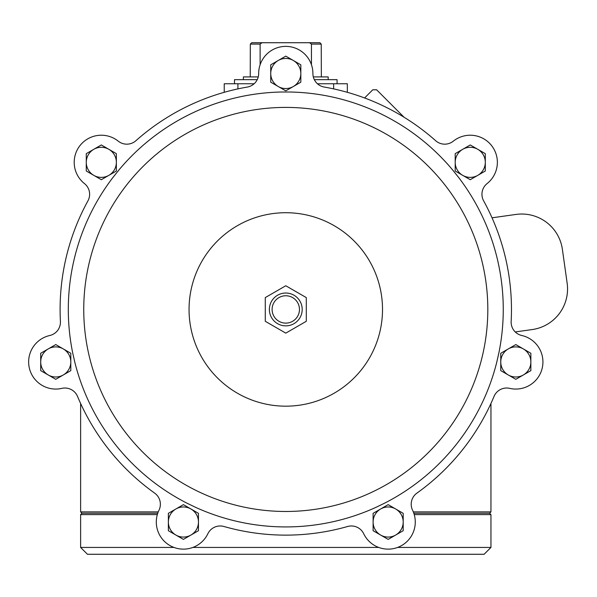 <?xml version="1.0" encoding="UTF-8"?>
<svg xmlns="http://www.w3.org/2000/svg" width="597" height="597" viewBox="0 0 597 597"><rect width="100%" height="100%" fill="white"/><g stroke="black" fill="none" stroke-linecap="round" stroke-linejoin="round"><path stroke-width="0.9" d="M496.674 362.573L498.838 353.073A217.48 217.48 0 0 0 458.809 177.69L452.735 170.07A217.48 217.48 0 0 0 290.657 92.02L280.918 92.02A217.48 217.48 0 0 0 118.833 170.07L112.758 177.69A217.48 217.48 0 0 0 72.73 353.073L74.894 362.573A217.48 217.48 0 0 0 187.062 503.219L195.831 507.45A217.48 217.48 0 0 0 375.737 507.45L384.505 503.219A217.48 217.48 0 0 0 496.674 362.573M435.668 140.72A13.679 13.679 0 0 0 453.302 141.168A13.679 13.679 0 0 1 435.668 140.72A13.679 13.679 0 0 0 453.302 141.168A27.119 27.119 0 0 1 491.45 145.429A27.119 27.119 0 0 1 487.115 183.57A13.679 13.679 0 0 0 483.63 200.861A225.688 225.688 0 0 1 511.151 321.432A13.679 13.679 0 0 0 521.793 335.499A27.119 27.119 0 0 1 542.248 367.976A27.119 27.119 0 0 1 509.726 388.371A13.679 13.679 0 0 0 494.032 396.423A225.688 225.688 0 0 1 416.93 493.115A13.679 13.679 0 0 0 412.564 510.204A27.119 27.119 0 0 1 399.923 546.449A27.119 27.119 0 0 1 363.7 533.733A13.679 13.679 0 0 0 347.618 526.494A225.688 225.688 0 0 1 223.95 526.494A13.679 13.679 0 0 0 207.868 533.733A27.119 27.119 0 0 1 171.645 546.449A27.119 27.119 0 0 1 159.003 510.204A13.679 13.679 0 0 0 154.645 493.115A225.688 225.688 0 0 1 77.535 396.423A13.679 13.679 0 0 0 61.842 388.371A27.119 27.119 0 0 1 29.32 367.976A27.119 27.119 0 0 1 49.775 335.499A13.679 13.679 0 0 0 60.416 321.432A225.688 225.688 0 0 1 87.938 200.861A13.679 13.679 0 0 0 84.453 183.57A27.119 27.119 0 0 1 80.117 145.429A27.119 27.119 0 0 1 118.266 141.168A13.679 13.679 0 0 0 135.9 140.72A13.679 13.679 0 0 1 118.266 141.168A13.679 13.679 0 0 0 135.9 140.72A225.688 225.688 0 0 1 247.322 87.058A13.679 13.679 0 0 0 258.665 73.55A27.119 27.119 0 0 1 285.784 46.379A27.119 27.119 0 0 1 312.903 73.55A13.679 13.679 0 0 0 324.246 87.058A225.688 225.688 0 0 1 435.668 140.72M285.784 295.761A13.679 13.679 0 0 1 299.463 309.44A13.679 13.679 0 0 1 285.784 323.119A13.679 13.679 0 0 1 272.105 309.44A13.679 13.679 0 0 1 285.784 295.761M269.374 309.44A16.41 16.41 0 0 1 293.993 295.231A16.41 16.41 0 0 1 293.993 323.656A16.41 16.41 0 0 1 269.374 309.44M285.784 285.754L306.298 297.597L306.298 321.29L285.784 333.133L265.269 321.29L265.269 297.597L285.784 285.754M382.513 309.44A96.729 96.729 0 0 0 237.419 225.673A96.729 96.729 0 0 0 237.419 393.214A96.729 96.729 0 0 0 382.513 309.44M77.535 396.423A13.679 13.679 0 0 0 61.842 388.371A13.679 13.679 0 0 1 77.535 396.423M223.95 526.494A13.679 13.679 0 0 0 207.868 533.733A27.119 27.119 0 0 1 171.645 546.449A27.119 27.119 0 0 1 159.003 510.204A13.679 13.679 0 0 0 154.645 493.115M363.7 533.733A13.679 13.679 0 0 0 347.618 526.494M416.93 493.115A13.679 13.679 0 0 0 412.564 510.204M312.903 73.55A27.119 27.119 0 0 0 285.784 46.379A27.119 27.119 0 0 0 258.665 73.55M135.9 140.72A13.679 13.679 0 0 1 118.266 141.168A27.119 27.119 0 0 0 80.117 145.429A27.119 27.119 0 0 0 84.453 183.57M158.265 511.875L80.617 511.875L80.617 403.46M490.95 403.46L490.95 511.875L413.303 511.875M490.95 511.875L489.585 513.241L413.811 513.241M157.757 513.241L81.983 513.241L80.617 511.875M489.585 513.241L490.95 514.614L414.243 514.614M157.324 514.614L80.617 514.614L80.617 547.442L87.453 554.277L114.355 554.277M490.95 514.614L490.95 547.442L484.115 554.277L87.453 554.277M136.243 554.277L208.368 554.277M457.212 554.277L435.332 554.277M224.233 92.311L224.233 83.759L254.128 83.759M317.44 83.759L347.335 83.759L347.335 92.311M404.065 117.236L376.625 89.796L372.759 89.796L364.588 97.96M482.182 196.801L481.973 195.144M515.256 331.947L532.226 329.559A41.036 41.036 0 0 0 567.15 283.217L562.389 249.352A41.036 41.036 0 0 0 516.047 214.427L492.025 217.808M278.262 86.528L285.784 90.871L300.828 82.185L300.828 64.812L285.784 56.125L270.74 64.812L270.74 82.185L278.262 86.528M285.784 58.454A15.044 15.044 0 0 1 300.828 73.498A15.044 15.044 0 0 1 285.784 88.543A15.044 15.044 0 0 1 270.74 73.498A15.044 15.044 0 0 1 285.784 58.454M462.727 175.361L470.249 179.704L485.301 171.018L485.301 153.645L470.249 144.959L455.205 153.645L455.205 171.018L462.727 175.361M470.249 147.287A15.044 15.044 0 0 1 485.301 162.332A15.044 15.044 0 0 1 470.249 177.376A15.044 15.044 0 0 1 455.205 162.332A15.044 15.044 0 0 1 470.249 147.287M508.293 374.976L515.815 379.319L530.86 370.633L530.86 353.26L515.815 344.573L500.764 353.26L500.764 370.633L508.293 374.976M515.815 346.902A15.044 15.044 0 0 1 530.86 361.946A15.044 15.044 0 0 1 515.815 376.991A15.044 15.044 0 0 1 500.764 361.946A15.044 15.044 0 0 1 515.815 346.902M380.632 535.054L388.154 539.397L403.199 530.711L403.199 513.33L388.154 504.644L373.11 513.33L373.11 530.711L380.632 535.054M388.154 506.972A15.044 15.044 0 0 1 403.199 522.017A15.044 15.044 0 0 1 388.154 537.069A15.044 15.044 0 0 1 373.11 522.017A15.044 15.044 0 0 1 388.154 506.972M175.891 535.054L183.413 539.397L198.458 530.711L198.458 513.33L183.413 504.644L168.369 513.33L168.369 530.711L175.891 535.054M183.413 506.972A15.044 15.044 0 0 1 198.458 522.017A15.044 15.044 0 0 1 183.413 537.069A15.044 15.044 0 0 1 168.369 522.017A15.044 15.044 0 0 1 183.413 506.972M48.23 374.976L55.76 379.319L70.804 370.633L70.804 353.26L55.76 344.573L40.708 353.26L40.708 370.633L48.23 374.976M55.76 346.902A15.044 15.044 0 0 1 70.804 361.946A15.044 15.044 0 0 1 55.76 376.991A15.044 15.044 0 0 1 40.708 361.946A15.044 15.044 0 0 1 55.76 346.902M93.796 175.361L101.318 179.704L116.363 171.018L116.363 153.645L101.318 144.959L86.274 153.645L86.274 171.018L93.796 175.361M101.318 147.287A15.044 15.044 0 0 1 116.363 162.332A15.044 15.044 0 0 1 101.318 177.376A15.044 15.044 0 0 1 86.274 162.332A15.044 15.044 0 0 1 101.318 147.287M319.873 42.723L321.238 44.088L319.873 42.723L251.703 42.723L250.33 44.088L251.703 42.723M262.053 42.723L260.12 44.088L250.33 44.088L250.225 76.916M321.35 76.916L321.238 44.088L311.447 44.088L309.515 42.723M311.447 44.088L311.447 64.737M260.12 44.088L260.12 64.737M328.186 79.655L328.186 76.916L313.313 76.916M258.255 76.916L243.382 76.916L243.382 79.655M337.074 83.759L337.074 79.655L314.32 79.655M257.247 79.655L234.494 79.655L234.494 83.759M487.816 309.44A202.032 202.032 0 0 0 184.764 134.474A202.032 202.032 0 0 0 184.764 484.406A202.032 202.032 0 0 0 487.816 309.44M490.95 547.442L397.602 547.442M378.707 547.442L192.861 547.442M173.966 547.442L80.617 547.442M237.912 88.893L237.912 83.759M333.656 88.893L333.656 83.759M81.983 513.241L80.617 514.614"/></g></svg>
